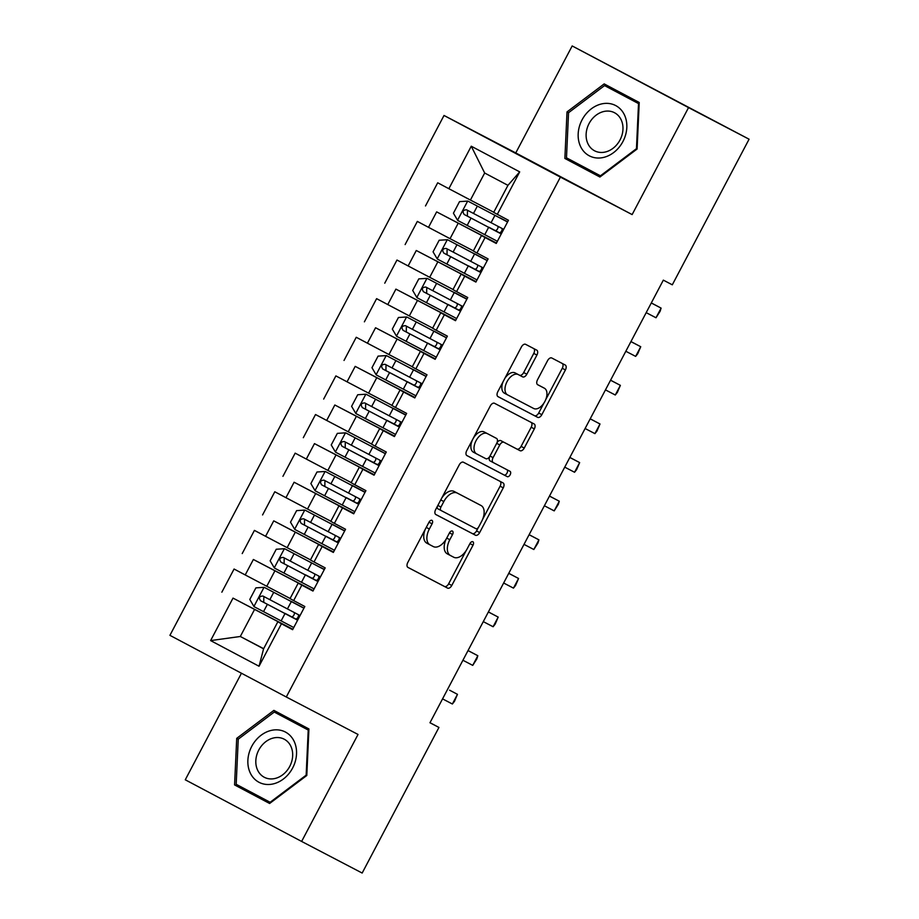 <?xml version="1.0" encoding="UTF-8"?>
<svg xmlns="http://www.w3.org/2000/svg" width="919" height="919" viewBox="0 0 919 919"><rect width="100%" height="100%" fill="white"/><g stroke="black" fill="none" stroke-linecap="round" stroke-linejoin="round"><path stroke-width="1.38" d="M431.941 520.361A2.998 1.735 117.9 0 0 429.001 522.21L407.772 562.497A4.285 2.481 117.9 0 0 407.967 567.425L447.587 588.114A4.285 2.481 117.9 0 0 451.78 585.472L473.021 545.197A2.998 1.735 117.9 0 0 472.883 541.739A2.998 1.735 117.9 0 0 469.942 543.588L467.197 548.792A13.716 7.949 117.9 0 1 453.756 557.247L450.448 555.524A13.716 7.949 117.9 0 0 450.448 555.524A13.716 7.949 117.9 0 1 449.805 539.717L452.55 534.502A2.998 1.735 117.9 0 0 452.412 531.056A2.998 1.735 117.9 0 0 449.471 532.894L446.726 538.109A13.716 7.949 117.9 0 1 433.286 546.564L429.989 544.841A13.716 7.949 117.9 0 0 429.989 544.841A13.716 7.949 117.9 0 1 429.334 529.034L432.091 523.819A2.998 1.735 117.9 0 0 431.953 520.361A2.998 1.735 117.9 0 0 431.941 520.361M536.914 355.067A4.285 2.481 117.9 0 0 536.719 350.128L525.599 344.326A4.285 2.481 117.9 0 0 521.406 346.968L497.811 391.701A4.285 2.481 117.9 0 0 498.006 396.64A4.285 2.481 117.9 0 0 498.018 396.64L537.626 417.329A4.285 2.481 117.9 0 0 541.831 414.687L565.415 369.955A4.285 2.481 117.9 0 0 565.219 365.015L551.791 357.996A4.285 2.481 117.9 0 0 547.586 360.639L537.5 379.788A4.285 2.481 117.9 0 0 537.695 384.728L544.358 388.209A11.465 6.64 117.9 0 1 544.381 388.209A11.465 6.64 117.9 0 1 544.887 401.431A11.465 6.64 117.9 0 1 533.663 408.484L507.587 394.871A11.465 6.64 117.9 0 0 507.587 394.871A11.465 6.64 117.9 0 1 507.047 381.638A11.465 6.64 117.9 0 1 518.282 374.584L522.624 376.859A4.285 2.481 117.9 0 0 526.828 374.217L536.914 355.067L533.767 353.401A4.285 2.481 117.9 0 0 533.778 348.6M688.538 107.603L572.181 45.95L515.766 152.933L632.134 214.587L688.538 107.603L749.077 139.206L672.306 284.821L663.334 280.134L429.966 722.759L438.937 727.446L430 722.702M632.134 214.587L560.383 177.126L286.291 696.993L169.923 635.339L444.015 115.472L560.383 177.126M241.444 673.236L185.27 779.794L301.627 841.436L358.031 734.453L286.291 696.993M301.627 841.436L362.166 873.05L438.937 727.446M463.44 462.234A4.285 2.481 117.9 0 0 459.236 464.876L435.652 509.608A4.285 2.481 117.9 0 0 435.847 514.548L475.468 535.226A4.285 2.481 117.9 0 0 479.672 532.583L503.256 487.851A4.285 2.481 117.9 0 0 503.061 482.912L463.44 462.234M466.737 450.655L490.321 405.922A4.285 2.481 117.9 0 1 494.514 403.28L534.134 423.958A4.285 2.481 117.9 0 1 534.146 423.969A4.285 2.481 117.9 0 1 534.33 428.897L524.244 448.047A4.285 2.481 117.9 0 1 520.039 450.689L503.98 442.303A4.285 2.481 117.9 0 0 499.775 444.945L493.078 457.639A4.285 2.481 117.9 0 0 493.273 462.579A4.285 2.481 117.9 0 0 493.285 462.579L510.011 471.321A2.998 1.735 117.9 0 1 510.148 474.778A2.998 1.735 117.9 0 1 507.208 476.628L466.932 455.594A4.285 2.481 117.9 0 1 466.737 450.655M263.65 648.676L240.307 636.488L263.581 648.825L259.043 666.252L281.444 623.771L292.61 629.687L304.821 606.506L293.666 600.589L301.811 585.139L312.965 591.055L325.188 567.885L314.022 561.968L322.167 546.518L333.333 552.434L345.555 529.264L334.39 523.348L342.534 507.897L353.7 513.813L365.911 490.643L354.757 484.727L362.902 469.276L374.067 475.192L386.279 452.01L375.113 446.106L383.257 430.655L394.423 436.571L406.646 413.389L395.48 407.473L403.625 392.022L414.791 397.938L427.002 374.768L415.847 368.852L423.992 353.401L435.158 359.318L447.369 336.147L436.203 330.231L444.348 314.78L455.514 320.697L467.737 297.526L456.571 291.61L464.715 276.159L475.881 282.076L488.104 258.905L476.938 252.989L485.083 237.539L496.249 243.455L508.46 220.273L493.687 212.381L507.943 185.339L484.669 173.013L470.413 200.043L493.756 212.243M259.043 666.252L210.612 640.589L233.012 598.108L292.759 629.4M292.828 629.251L233.012 598.108M221.847 592.192L234.069 569.022L245.224 574.938L253.38 559.487L313.115 590.779M313.195 590.63L253.38 559.487M242.214 553.571L254.425 530.389L265.591 536.305L273.736 520.855L333.482 552.147M333.563 552.009L273.736 520.855M262.57 514.95L274.792 491.768L285.958 497.684L294.103 482.234L353.849 513.526M353.918 513.388L294.103 482.234M282.937 476.318L295.16 453.147L306.326 459.063L314.47 443.613L374.217 474.905M374.286 474.767L314.47 443.613M303.304 437.697L315.516 414.526L326.682 420.442L334.826 404.992L394.573 436.284M394.653 436.134L334.826 404.992M323.66 399.076L335.883 375.905L347.049 381.822L355.193 366.371L414.94 397.663M415.009 397.513L355.193 366.371M344.028 360.455L356.25 337.273L367.416 343.189L375.561 327.75L435.307 359.042M435.376 358.892L375.561 327.75M364.395 321.834L376.606 298.652L387.772 304.568L395.917 289.117L455.663 320.409M455.744 320.272L395.917 289.117M384.751 283.201L396.974 260.031L408.139 265.947L416.284 250.496L476.031 281.788M476.111 281.651L416.284 250.496M405.118 244.58L417.341 221.41L428.507 227.326L436.651 211.875L496.398 243.167M496.467 243.03L436.651 211.875M425.486 205.959L437.697 182.789L448.863 188.705L471.263 146.213L519.694 171.876L497.294 214.357M496.317 243.305L481.464 235.551L473.319 251.002L476.938 252.989M485.083 237.539L481.464 235.551M448.863 188.705L470.413 200.043M471.263 146.213L484.669 173.013M475.95 281.926L461.108 274.172L452.964 289.623L456.571 291.61M464.715 276.159L461.108 274.172M458.19 223.225L450.046 238.676L473.4 250.864M428.507 227.326L450.046 238.676M455.594 320.559L440.741 312.805L432.596 328.244L436.203 330.231M444.348 314.78L440.741 312.805M437.835 261.846L429.69 277.297L453.033 289.485M408.139 265.947L429.69 277.297M435.227 359.18L420.374 351.426L412.229 366.876L415.847 368.852M423.992 353.401L420.374 351.426M417.467 300.467L409.323 315.918L432.665 328.106M387.772 304.568L409.323 315.918M414.86 397.801L400.018 390.047L391.873 405.497L395.48 407.473M403.625 392.022L400.018 390.047M397.1 339.088L388.955 354.539L412.309 366.727M367.416 343.189L388.955 354.539M394.504 436.422L379.65 428.668L371.506 444.118L375.113 446.106M383.257 430.655L379.65 428.668M376.744 377.72L368.599 393.16L391.942 405.359M347.049 381.822L368.599 393.16M374.136 475.043L359.283 467.289L351.138 482.739L354.757 484.727M362.902 469.276L359.283 467.289M356.377 416.341L348.232 431.792L371.575 443.98M326.682 420.442L348.232 431.792M353.769 513.675L338.927 505.909L330.783 521.36L334.39 523.348M342.534 507.897L338.927 505.909M336.009 454.962L327.865 470.413L351.219 482.601M306.326 459.063L327.865 470.413M333.413 552.296L318.56 544.542L310.415 559.993L314.022 561.968M322.167 546.518L318.56 544.542M315.654 493.583L307.509 509.034L330.851 521.222M285.958 497.684L307.509 509.034M313.046 590.917L298.193 583.163L290.048 598.614L293.666 600.589M301.811 585.139L298.193 583.163M295.286 532.204L287.142 547.655L310.484 559.843M265.591 536.305L287.142 547.655M292.679 629.538L277.837 621.784L263.581 648.825M281.444 623.771L277.837 621.784M274.919 570.825L266.774 586.276L290.128 598.476M245.224 574.938L266.774 586.276M749.077 139.206L572.181 45.95M515.766 152.933L444.015 115.472M254.563 609.458L240.307 636.488L210.612 640.589M507.943 185.339L519.694 171.876M273.885 710.376L236.711 738.359L234.575 784.918L269.623 803.482L306.797 775.498L308.922 728.939L273.885 710.376M564.875 158.447L599.923 177.022L637.097 149.027L639.222 102.48L604.185 83.905L567.012 111.9L564.875 158.447L599.981 176.976M425.348 529.16A13.716 7.949 117.9 0 0 426.818 543.163A13.716 7.949 117.9 0 0 426.841 543.175L429.931 544.818M446.037 539.327A13.716 7.949 117.9 0 0 447.277 553.847A13.716 7.949 117.9 0 0 447.312 553.858L450.402 555.501M407.76 567.299L444.44 586.448A4.285 2.481 117.9 0 0 448.633 583.806L466.197 550.515M482.532 519.522L500.108 486.185A4.285 2.481 117.9 0 0 500.12 481.384M435.64 514.41L472.32 533.56A4.285 2.481 117.9 0 0 476.524 530.918L478.282 527.586M440.936 507.047A2.998 1.735 117.9 0 0 441.063 510.504A2.998 1.735 117.9 0 0 441.074 510.504L475.847 528.655A2.998 1.735 117.9 0 0 478.788 526.805L481.682 521.314A13.716 7.949 117.9 0 0 481.062 505.519A13.716 7.949 117.9 0 0 481.039 505.507L457.271 493.089A13.716 7.949 117.9 0 0 443.831 501.544L440.936 507.047L437.858 505.416M437.433 506.231A2.998 1.735 117.9 0 0 437.926 508.839L441.063 510.493L437.926 508.839M441.683 498.167A13.716 7.949 117.9 0 1 454.124 491.424L477.891 503.842M497.03 442.613A4.285 2.481 117.9 0 1 500.832 440.638L516.892 449.023A4.285 2.481 117.9 0 0 521.096 446.381L531.193 427.232A4.285 2.481 117.9 0 0 531.193 422.43M489.609 456.697A4.285 2.481 117.9 0 0 490.126 460.913A4.285 2.481 117.9 0 0 490.137 460.913L493.262 462.579L490.126 460.913M466.726 455.456L504.06 474.962A2.998 1.735 117.9 0 0 506.92 473.262A2.998 1.735 117.9 0 0 507.035 469.77M487.3 433.596A11.465 6.64 117.9 0 0 476.076 440.649A11.465 6.64 117.9 0 0 476.593 453.871A11.465 6.64 117.9 0 0 476.616 453.883L485.795 458.673A4.285 2.481 117.9 0 0 489.999 456.031L496.697 443.337A4.285 2.481 117.9 0 0 496.501 438.397A4.285 2.481 117.9 0 0 496.49 438.397L484.164 431.93A11.465 6.64 117.9 0 0 472.94 438.983A11.465 6.64 117.9 0 0 473.446 452.205A11.465 6.64 117.9 0 0 473.469 452.217L476.57 453.86M493.365 436.732A4.285 2.481 117.9 0 0 493.354 436.732L484.164 431.93M504.818 378.421A11.465 6.64 117.9 0 1 515.134 372.919L519.476 375.193A4.285 2.481 117.9 0 0 523.681 372.551L533.767 353.401M503.13 381.626A11.465 6.64 117.9 0 0 504.416 393.194A11.465 6.64 117.9 0 0 504.439 393.206L507.541 394.848M537.489 384.59L541.211 386.531A11.465 6.64 117.9 0 0 541.234 386.543A11.465 6.64 117.9 0 0 541.211 386.531L544.358 388.209M545.668 399.776L562.267 368.278A4.285 2.481 117.9 0 0 562.279 363.476M497.811 396.514L534.49 415.664A4.285 2.481 117.9 0 0 538.683 413.022L543.979 402.981M283.247 715.338L282.133 716.165M244.063 788.456L243.994 789.835L269.681 803.447M306.797 775.487L306.153 775.154L270.14 802.276L236.183 784.286L238.251 739.175L236.711 738.359M243.994 789.835L234.575 784.918M613.536 88.867L612.433 89.694M574.364 161.985L574.295 163.364M637.097 149.016L636.453 148.683L600.44 175.805L566.483 157.815L568.551 112.704L567.012 111.9M293.31 617.913L285.097 613.41L291.346 616.66A2.619 1.516 117.9 0 0 293.919 615.041A2.619 1.516 117.9 0 0 294.229 612.502M298.307 614.639A2.619 1.516 -62.1 0 1 298.009 617.212A2.619 1.516 -62.1 0 1 295.436 618.832L293.356 617.821M303.936 608.183L264.212 587.333L255.896 587.861L249.784 599.452L254.035 606.643L293.747 627.528M264.212 587.333L303.925 608.217M303.982 608.114L291.415 601.44L287.429 608.929L262.972 596.063M303.959 608.137L291.415 601.44M262.983 596.063C259.376 596.132 258.561 597.683 260.536 600.704L297.618 620.187M297.63 620.153L263.764 602.382L263.799 597.58M449.598 690.18L457.467 694.339L449.598 690.18M300.053 615.558L287.429 608.929M442.556 698.877L452.366 704L457.467 694.339L454.457 701.369L452.366 704M313.678 579.292L305.464 574.789L311.713 578.04A2.619 1.516 117.9 0 0 314.287 576.42A2.619 1.516 117.9 0 0 314.597 573.881M318.663 576.018A2.619 1.516 -62.1 0 1 318.365 578.591A2.619 1.516 -62.1 0 1 315.803 580.199L318.031 581.463M324.304 569.562L284.58 548.712L276.251 549.24L270.14 560.831L274.402 568.022L314.103 588.907M284.58 548.712L324.292 569.596M319.984 567.31L324.384 569.412M320.03 567.23L324.396 569.389M320.421 576.925L283.339 557.442C279.744 557.511 278.928 559.051 280.904 562.083L317.974 581.566L284.132 563.761L284.166 558.947M313.724 579.2L318.02 581.497M462.923 660.256L472.734 665.379L477.823 655.718L468.035 650.549M472.734 665.379L476.858 658.889L477.823 655.718L468.012 650.595M334.034 540.659L325.82 536.168L332.081 539.419A2.619 1.516 117.9 0 0 334.642 537.799A2.619 1.516 117.9 0 0 334.964 535.26M339.031 537.385A2.619 1.516 -62.1 0 1 338.732 539.97A2.619 1.516 -62.1 0 1 336.17 541.578L338.399 542.842M344.671 530.941L304.947 510.091L296.619 510.619L290.507 522.199L294.758 529.401L334.47 550.274M304.947 510.091L344.648 530.964M344.705 530.86L332.138 524.198L328.163 531.687L303.695 518.81M344.694 530.895L332.138 524.198M303.707 518.821C300.111 518.89 299.295 520.43 301.271 523.451L338.341 542.945M334.079 540.579L338.376 542.865M338.353 542.911L304.488 525.14L304.522 520.326M483.291 621.623L493.101 626.747L498.19 617.097L488.403 611.928M340.788 538.304L328.163 531.687M493.101 626.747L495.18 624.127L498.19 617.097L488.38 611.974M273.437 730.008A28.386 23.136 -62.4 0 0 247.877 760.335A28.386 23.136 -62.4 0 0 270.956 784.321A28.386 23.136 -62.4 0 0 296.527 753.994A28.386 23.136 -62.4 0 0 273.437 730.008M275.183 737.67A21.493 17.518 -62.4 0 0 256.688 755.28A21.493 17.518 -62.4 0 0 264.304 777.279A21.493 17.518 -62.4 0 0 273.299 778.795A21.493 17.518 -62.4 0 0 291.805 761.185A21.493 17.518 -62.4 0 0 284.189 739.186A21.493 17.518 -62.4 0 0 275.183 737.67M238.251 739.175L274.264 712.053L308.864 730.318M270.783 802.609L270.14 802.276M274.264 712.053L308.221 730.042L306.153 775.154M308.864 730.375L308.221 730.042M603.737 103.537A28.386 23.136 -62.4 0 0 578.177 133.864A28.386 23.136 -62.4 0 0 601.256 157.85A28.386 23.136 -62.4 0 0 626.815 127.523A28.386 23.136 -62.4 0 0 603.737 103.537M605.483 111.199A21.493 17.518 -62.4 0 0 586.988 128.809A21.493 17.518 -62.4 0 0 594.593 150.808A21.493 17.518 -62.4 0 0 603.599 152.324A21.493 17.518 -62.4 0 0 622.106 134.714A21.493 17.518 -62.4 0 0 614.489 112.715A21.493 17.518 -62.4 0 0 605.483 111.199M568.551 112.704L604.564 85.593L639.164 103.847M601.083 176.138L600.44 175.805M604.564 85.593L638.521 103.583L636.453 148.683M639.153 103.916L638.521 103.583M354.401 502.038L346.187 497.547L352.436 500.786A2.619 1.516 117.9 0 0 355.01 499.178A2.619 1.516 117.9 0 0 355.32 496.628M359.398 498.764A2.619 1.516 -62.1 0 1 359.099 501.337A2.619 1.516 -62.1 0 1 356.526 502.957L354.447 501.958M365.038 492.32L325.303 471.47L316.986 471.998L310.875 483.578L315.125 490.78L354.837 511.653M325.303 471.47L365.015 492.343M365.073 492.239L357.525 488.219L365.107 492.17M365.05 492.274L352.505 485.565L365.119 492.147M361.144 499.683L324.062 480.189C320.467 480.269 319.651 481.809 321.627 484.83L358.709 504.313L324.855 486.519L324.889 481.705M503.646 583.002L513.457 588.126L518.557 578.476L508.77 573.307M513.457 588.126L515.548 585.506L518.557 578.476L508.747 573.353M374.768 463.417L366.555 458.914L372.804 462.165A2.619 1.516 117.9 0 0 375.377 460.557A2.619 1.516 117.9 0 0 375.687 458.007M379.754 460.143A2.619 1.516 -62.1 0 1 379.467 462.716A2.619 1.516 -62.1 0 1 376.893 464.336L379.122 465.588M345.67 432.838L385.383 453.722L345.67 432.838L337.342 433.366L331.231 444.957L335.492 452.148L375.193 473.032M385.44 453.618L372.861 446.944L368.887 454.434L344.43 441.568C340.834 441.637 340.019 443.188 341.994 446.209L379.065 465.692M385.417 453.653L372.861 446.944M374.814 463.325L345.222 447.898L345.257 443.084M524.014 544.381L533.824 549.505L538.913 539.844L529.126 534.674M381.511 461.062L368.887 454.434M533.824 549.505L537.948 543.014L538.913 539.844L529.103 534.72M395.124 424.796L386.91 420.293L393.171 423.544A2.619 1.516 117.9 0 0 395.733 421.924A2.619 1.516 117.9 0 0 396.055 419.386M400.121 421.522A2.619 1.516 -62.1 0 1 399.822 424.096A2.619 1.516 -62.1 0 1 397.261 425.715L395.181 424.704M405.761 415.066L366.038 394.217L357.709 394.745L351.598 406.336L355.848 413.527L395.561 434.411M366.038 394.217L405.738 415.101M405.796 414.997L398.249 410.965L405.842 414.917M405.784 415.02L393.229 408.323L405.853 414.894M401.879 422.441L364.786 402.947C361.201 403.016 360.386 404.567 362.362 407.588L399.432 427.071L365.59 409.265L365.613 404.463M544.381 505.76L554.191 510.884L559.28 501.223L549.493 496.053M554.191 510.884L558.304 504.393L559.28 501.223L549.47 496.099M415.491 386.175L407.278 381.672L413.539 384.923A2.619 1.516 117.9 0 0 416.1 383.303A2.619 1.516 117.9 0 0 416.41 380.765M420.488 382.901A2.619 1.516 -62.1 0 1 420.19 385.475A2.619 1.516 -62.1 0 1 417.617 387.083L419.845 388.346M426.129 376.445L386.405 355.596L378.077 356.124L371.965 367.715L376.216 374.906L415.928 395.79M386.405 355.596L426.106 376.48M426.163 376.376L413.596 369.702L409.61 377.192L385.153 364.326C381.557 364.395 380.742 365.934 382.718 368.967L419.799 388.45M426.152 376.399L413.596 369.702M415.537 386.083L385.946 370.644L385.98 365.831M564.737 467.139L574.547 472.263L579.648 462.602L569.86 457.432M422.235 383.809L409.61 377.192M574.547 472.263L576.638 469.632L579.648 462.602L569.837 457.478M435.859 347.543L427.645 343.051L433.894 346.302A2.619 1.516 117.9 0 0 436.468 344.682A2.619 1.516 117.9 0 0 436.778 342.144M440.856 344.28A2.619 1.516 -62.1 0 1 440.557 346.854A2.619 1.516 -62.1 0 1 437.984 348.462L435.905 347.462M406.761 316.975L446.473 337.847L406.761 316.975L398.432 317.503L392.321 329.094L396.583 336.285L436.295 357.169M446.531 337.744L433.871 331.231M446.508 337.778L433.952 331.081M442.602 345.188L405.532 325.705C401.925 325.774 401.109 327.313 403.085 330.335L440.155 349.829M440.178 349.794L406.313 332.023L406.347 327.21M585.104 428.507L594.915 433.63L600.004 423.981L590.216 418.811M594.915 433.63L597.005 431.011L600.004 423.981L590.193 418.857M456.226 308.922L448.001 304.43L454.262 307.681A2.619 1.516 117.9 0 0 456.823 306.061A2.619 1.516 117.9 0 0 457.145 303.523M461.212 305.648A2.619 1.516 -62.1 0 1 460.913 308.221A2.619 1.516 -62.1 0 1 458.351 309.841L460.58 311.104M466.852 299.203L427.128 278.354L418.8 278.882L412.688 290.461L416.95 297.664L456.651 318.537M427.128 278.354L466.841 299.226M466.886 299.123L459.339 295.102L466.932 299.054M466.875 299.157L454.319 292.449L466.944 299.031M462.969 306.567L425.876 287.073C422.292 287.153 421.476 288.692 423.452 291.714L460.522 311.208L426.68 293.402L426.703 288.589M456.272 308.841L460.557 311.127M605.472 389.886L615.282 395.009L620.371 385.36L610.584 380.19M615.282 395.009L617.361 392.39L620.371 385.36L610.561 380.236M476.582 270.301L468.368 265.798L474.629 269.049A2.619 1.516 117.9 0 0 477.191 267.44A2.619 1.516 117.9 0 0 477.501 264.89M481.579 267.027A2.619 1.516 -62.1 0 1 481.28 269.6A2.619 1.516 -62.1 0 1 478.707 271.22L476.628 270.209M487.219 260.571L447.496 239.721L439.167 240.25L433.056 251.84L437.306 259.032L477.018 279.916M447.496 239.721L487.196 260.605M487.254 260.502L474.606 253.977M487.242 260.536L474.686 253.828M483.325 267.946L446.243 248.452C442.648 248.521 441.832 250.071 443.808 253.093L480.89 272.575M480.901 272.552L447.036 254.781L447.071 249.968M625.828 351.265L635.649 356.388L640.738 346.727L630.951 341.558M635.649 356.388L637.729 353.769L640.738 346.727L630.928 341.615M496.949 231.68L488.736 227.177L494.985 230.428A2.619 1.516 117.9 0 0 497.558 228.82A2.619 1.516 117.9 0 0 497.868 226.269M501.946 228.406A2.619 1.516 -62.1 0 1 501.648 230.979A2.619 1.516 -62.1 0 1 499.074 232.599L501.303 233.851M503.256 219.71L467.851 201.1L459.523 201.629L453.423 213.219L457.673 220.411L497.386 241.295M467.851 201.1L507.564 221.984M507.621 221.881L500.062 217.849L507.656 221.801M503.302 219.618L507.667 221.778M503.692 229.325L466.611 209.831C463.015 209.9 462.2 211.45 464.175 214.472L501.246 233.954L467.403 216.149L467.438 211.347M496.995 231.588L501.292 233.885M646.195 312.644L656.005 317.767L661.094 308.106L651.318 302.937M656.005 317.767L660.129 311.277L661.094 308.106L651.284 302.983M426.267 527.403L429.334 529.034M449.483 532.882L452.55 534.502M446.737 538.097L449.805 539.717M469.954 543.566L473.021 545.197M448.633 583.806L451.78 585.472M444.44 586.448L447.587 588.114M429.012 522.199L432.091 523.819M500.108 486.185L503.256 487.851M476.524 530.918L479.672 532.583M472.32 533.56L475.468 535.226M454.124 491.424L457.271 493.089M440.764 499.925L443.831 501.544M531.193 427.232L534.33 428.897M521.096 446.381L524.244 448.047M516.892 449.023L520.039 450.689M500.832 440.638L503.98 442.303M496.708 443.314L499.775 444.945M490.011 456.019L493.078 457.639M504.06 474.962L507.208 476.628M523.681 372.551L526.828 374.217M519.476 375.193L522.624 376.859M515.134 372.919L518.282 374.584M562.267 368.278L565.415 369.955M538.683 413.022L541.831 414.687M534.49 415.664L537.626 417.329M295.436 618.832L291.346 616.66M264.006 587.344L253.931 606.46M285.097 613.41L281.122 620.899M267.395 604.311L263.523 611.652M273.713 592.341L269.841 599.682M263.764 602.382L260.536 600.704M315.803 580.199L311.713 578.04M284.373 548.723L274.287 567.839M305.349 574.938L301.478 582.278M311.667 562.968L307.796 570.308M287.762 565.69L283.891 573.031M294.069 553.72L290.209 561.061M284.132 563.761L280.904 562.083M336.17 541.578L332.081 539.419M304.74 510.102L294.654 529.218M325.82 536.168L321.845 543.657M308.129 527.069L304.258 534.41M314.436 515.099L310.565 522.44M304.488 525.14L301.271 523.451M356.526 502.957L352.436 500.786M325.096 471.481L315.022 490.597M346.084 497.696L342.213 505.036M352.391 485.726L348.519 493.066M328.485 488.448L324.614 495.789M334.803 476.479L330.932 483.808M324.855 486.519L321.627 484.83M376.893 464.336L372.804 462.165M345.464 432.849L335.378 451.976M366.44 459.075L362.568 466.415M348.852 449.828L344.981 457.157M355.159 437.846L351.299 445.187M345.222 447.898L341.994 446.209M397.261 425.715L393.171 423.544M365.831 394.228L355.745 413.355M386.807 420.454L382.936 427.783M393.125 408.473L389.254 415.813M369.22 411.195L365.348 418.536M375.526 399.225L371.655 406.566M365.59 409.265L362.362 407.588M417.617 387.083L413.539 384.923M386.187 355.607L376.112 374.722M407.278 381.672L403.303 389.162M389.576 372.574L385.704 379.915M395.894 360.604L392.022 367.945M385.946 370.644L382.718 368.967M437.984 348.462L433.894 346.302M406.554 316.986L396.48 336.101M427.53 343.201L423.67 350.541M433.848 331.231L429.977 338.571M409.943 333.953L406.072 341.294M416.261 321.983L412.39 329.324M406.313 332.023L403.085 330.335M458.351 309.841L454.262 307.681M426.921 278.365L416.835 297.48M447.898 304.58L444.026 311.92M454.319 292.449L450.344 299.95M430.31 295.332L426.439 302.673M436.617 283.362L432.746 290.691M426.68 293.402L423.452 291.714M478.707 271.22L474.629 269.049M447.277 239.744L437.203 258.859M468.368 265.798L464.394 273.299M474.572 253.989L470.7 261.318M450.666 256.711L446.806 264.052M456.984 244.73L453.113 252.07M447.036 254.781L443.808 253.093M499.074 232.599L494.985 230.428M467.645 201.112L457.57 220.238M488.621 227.338L484.761 234.678M494.939 215.356L491.068 222.697M471.033 218.09L467.162 225.419M477.352 206.109L473.48 213.449M467.403 216.149L464.175 214.472M426.818 543.163L429.954 544.829M447.277 553.847L450.425 555.513M473.446 452.205L476.593 453.871M504.416 393.194L507.564 394.86M541.234 386.543L544.381 388.209"/></g></svg>
